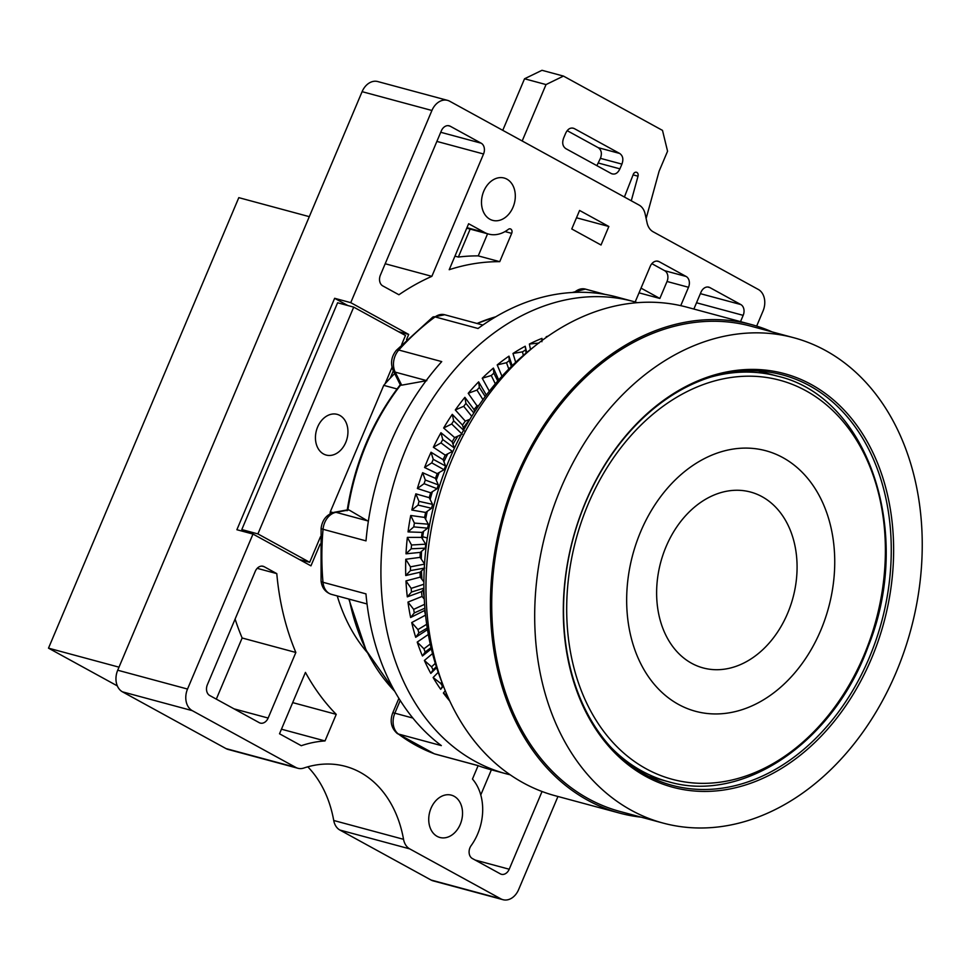 <?xml version="1.0" encoding="UTF-8"?>
<svg xmlns="http://www.w3.org/2000/svg" width="970" height="970" viewBox="0 0 970 970"><rect width="100%" height="100%" fill="white"/><g stroke="black" fill="none" stroke-linecap="round" stroke-linejoin="round"><path stroke-width="1.45" d="M756.661 326.09L763.026 311.03A16.866 12.683 105.1 0 0 758.285 289.436L653.137 231.781A16.866 12.683 -74.9 0 1 647.087 222.894L645.135 213.958A16.866 12.683 105.1 0 0 639.085 205.07L449.692 101.232A16.866 12.683 105.1 0 0 447.57 100.371A16.866 12.683 105.1 0 0 431.917 110.483L350.752 302.652L408.709 334.42L398.476 331.667M394.693 373.583A183.851 138.189 105.1 0 0 390.255 378.118L393.335 370.831M406.515 339.621L408.709 334.42M513.033 207.216A21.922 16.478 -74.9 0 1 492.699 220.372A21.922 16.478 -74.9 0 1 483.775 191.175A21.922 16.478 -74.9 0 1 504.109 178.019A21.922 16.478 -74.9 0 1 513.033 207.216M601.024 245.01L571.766 228.968L579.587 210.454L608.845 226.495L601.024 245.01M740.522 321.64L743.178 315.347A8.439 6.341 105.1 0 0 740.813 304.556L709.858 287.581A8.439 6.341 105.1 0 0 708.803 287.156A8.439 6.341 105.1 0 0 700.983 292.212L693.865 309.054M382.774 285.907L398.925 294.759A253 190.181 105.1 0 1 431.856 276.341L483.545 153.987A8.439 6.341 105.1 0 0 481.168 143.196L450.225 126.221A8.439 6.341 105.1 0 0 449.158 125.797A8.439 6.341 105.1 0 0 441.338 130.853L380.398 275.104A8.439 6.341 105.1 0 0 382.774 285.907M680.746 305.659L688.506 287.278A8.439 6.341 105.1 0 0 686.142 276.474L659.127 261.67A8.439 6.341 105.1 0 0 658.072 261.245A8.439 6.341 105.1 0 0 650.252 266.301L635.168 301.985M511.687 233.37L499.732 261.67A253 190.181 105.1 0 0 449.207 269.708L468.631 223.731L484.394 232.363A33.732 25.353 105.1 0 0 488.65 234.085A33.732 25.353 105.1 0 0 508.353 229.344A3.371 2.534 105.1 0 1 510.317 228.871A3.371 2.534 105.1 0 1 511.687 233.37L505.018 231.563M447.57 100.371L377.754 81.553A16.866 12.683 105.1 0 0 362.101 91.665L117.709 670.221A16.866 12.683 105.1 0 0 122.45 691.828L225.986 748.585A16.866 12.683 105.1 0 0 228.108 749.446L297.923 768.276A16.866 12.683 105.1 0 1 295.801 767.415L192.266 710.646A16.866 12.683 105.1 0 1 187.525 689.052L252.988 534.07L310.946 565.849L320.124 544.146M297.923 768.276A16.866 12.683 105.1 0 0 303.852 768.034A118.073 88.743 -74.9 0 1 345.368 766.348A118.073 88.743 -74.9 0 1 403.544 839.317A16.866 12.683 105.1 0 0 409.728 848.883L500.859 898.851A16.866 12.683 105.1 0 0 502.993 899.699A16.866 12.683 105.1 0 0 518.635 889.587L557.956 796.491M337.245 595.932A183.851 138.189 105.1 0 0 367.23 652.483M460.265 824.33A21.922 16.478 -74.9 0 1 439.919 837.486A21.922 16.478 -74.9 0 1 431.007 808.289A21.922 16.478 -74.9 0 1 451.341 795.145A21.922 16.478 -74.9 0 1 460.265 824.33M295.85 652.47A253 190.181 105.1 0 1 276.789 573.622L264.155 566.698A8.439 6.341 105.1 0 0 263.1 566.274A8.439 6.341 105.1 0 0 255.268 571.33L207.374 684.723A8.439 6.341 105.1 0 0 209.738 695.526L259.257 722.674A8.439 6.341 105.1 0 0 260.324 723.099A8.439 6.341 105.1 0 0 268.144 718.043L295.85 652.47L242.136 637.993A253 190.181 -74.9 0 1 235.104 619.078M478.113 765.669L472.463 779.043A48.076 36.133 105.1 0 1 471.117 845.646A8.439 6.341 105.1 0 0 472.341 858.511L500.326 873.849A8.439 6.341 105.1 0 0 501.393 874.285A8.439 6.341 105.1 0 0 509.214 869.229L542.048 791.508M336.238 714.356A253 190.181 105.1 0 1 305.441 672.404L279.518 733.781L301.27 745.712A141.681 106.494 105.1 0 1 325.011 740.934L336.238 714.356L292.685 702.607M307.793 766.821A118.073 88.743 -74.9 0 1 333.728 820.487A16.866 12.683 105.1 0 0 339.912 830.053L431.044 880.02A16.866 12.683 105.1 0 0 433.178 880.881L502.993 899.699M646.129 218.505L659.091 171.266L667.566 151.211L662.498 130.392L563.461 76.084L546.025 84.572L522.187 140.977M624.413 197.031L633.277 174.394A3.371 2.534 -74.9 0 1 636.453 172.26A3.371 2.534 -74.9 0 1 638.018 176.2L631.264 200.79M619.66 153.454C622.91 155.709 623.661 159.274 621.915 164.124L619.915 168.853C617.672 173.448 614.762 175 611.197 173.509L565.898 148.677C562.649 146.422 561.897 142.857 563.643 138.007L565.643 133.278C567.886 128.683 570.796 127.131 574.361 128.622L619.66 153.454L598.187 147.658C601.436 149.926 602.176 153.478 600.43 158.34L596.877 165.664M612.24 173.933L611.197 173.509M573.318 128.198L572.215 128.04M567.195 130.671L598.187 147.658M563.461 76.084L541.987 70.301L524.54 78.776L502.763 130.332M546.025 84.572L524.54 78.776M350.752 302.652L334.638 298.299L236.886 529.729L252.988 534.07M347.83 305.538L334.638 298.299M401.641 344.592L405.484 335.511L353.711 307.126L337.596 302.773L241.797 529.571L247.107 532.481M390.255 378.118A183.851 138.189 105.1 0 0 385.078 383.793A183.851 138.189 105.1 0 0 383.732 385.357L397.07 388.958M383.732 385.357L330.309 511.833L333.062 512.572M330.309 511.833A183.851 138.189 105.1 0 0 330.103 513.809M423.538 531.305L422.678 536.737L427.309 537.986M422.678 536.737A183.851 138.189 105.1 0 0 422.447 538.932M421.55 551.324A183.851 138.189 105.1 0 0 421.32 559.217M421.477 570.93A183.851 138.189 105.1 0 0 421.986 579.442M423.102 590.075A183.851 138.189 105.1 0 0 424.205 597.423M411.729 622.558A212.527 159.747 105.1 0 0 415.693 637.302L418.858 632.998L417.949 629.591L411.729 622.558L425.503 615.138A193.964 145.803 -74.9 0 1 424.496 610.53L410.625 617.514L414.287 612.931L413.681 609.366L407.97 602.091A212.527 159.747 105.1 0 0 410.625 617.514M407.97 602.091L422.071 596.453A193.964 145.803 -74.9 0 1 421.465 591.676L407.303 596.853L411.474 592.052L411.171 588.378L405.969 580.909A212.527 159.747 105.1 0 0 407.303 596.853M405.969 580.909L420.252 577.126A193.964 145.803 -74.9 0 1 420.046 572.227L405.751 575.537L410.443 570.602L410.443 566.844L405.775 559.266A212.527 159.747 105.1 0 0 405.751 575.537M405.775 559.266L420.071 557.374A193.964 145.803 -74.9 0 1 420.277 552.391L406.006 553.809L411.207 548.79L411.522 544.995L407.364 537.38A212.527 159.747 105.1 0 0 406.006 553.809M407.364 537.38L421.513 537.392A193.964 145.803 -74.9 0 1 422.132 532.397L408.043 531.899L413.766 526.88L414.384 523.085L410.734 515.494A212.527 159.747 105.1 0 0 408.043 531.899M410.734 515.494L424.593 517.422A193.964 145.803 -74.9 0 1 425.612 512.451L411.85 510.05L418.07 505.091L418.991 501.357L415.839 493.851A212.527 159.747 105.1 0 0 411.85 510.05M415.839 493.851L429.249 497.671A193.964 145.803 -74.9 0 1 430.656 492.796L417.379 488.504L424.096 483.678L425.309 480.029L422.629 472.693A212.527 159.747 105.1 0 0 417.379 488.504M422.629 472.693L435.457 478.355A193.964 145.803 -74.9 0 1 437.24 473.615L424.581 467.504L431.759 462.872L433.25 459.343L431.032 452.238A212.527 159.747 105.1 0 0 424.581 467.504M486.358 395.069L478.634 381.853A212.527 159.747 105.1 0 0 468.219 393.311L477.058 405.909A193.964 145.803 105.1 0 0 474.015 409.57L464.885 397.336A212.527 159.747 105.1 0 0 455.306 409.958L465.285 421.101A193.964 145.803 105.1 0 0 462.508 425.103L452.275 414.348A212.527 159.747 105.1 0 0 443.654 428.012L454.639 437.579A193.964 145.803 105.1 0 0 452.166 441.871L440.95 432.717A212.527 159.747 105.1 0 0 433.372 447.267L445.254 455.148A193.964 145.803 105.1 0 0 443.12 459.683L431.032 452.238M469.565 419.428L468.716 420.653A179.632 135.024 105.1 0 0 463.357 427.94M457.925 436.088A179.632 135.024 105.1 0 0 452.978 444.248M447.752 453.851A179.632 135.024 105.1 0 0 443.908 461.732M425.624 519.326A179.632 135.024 -74.9 0 1 427.236 511.311M430.134 499.465A179.632 135.024 -74.9 0 1 432.39 491.681M436.257 480.198A179.632 135.024 -74.9 0 1 439.24 472.463M510.196 774.8A244.573 183.839 -74.9 0 1 505.831 773.696A244.573 183.839 -74.9 0 1 406.309 448.091A244.573 183.839 105.1 0 1 633.168 301.427A244.573 183.839 105.1 0 1 637.484 302.664M445.266 690.713L443.375 693.029A212.527 159.747 105.1 0 0 449.801 701.067M438.21 672.319L433.129 677.521A212.527 159.747 105.1 0 0 440.683 689.306L443.423 686.081M432.535 653.574L424.387 660.473A212.527 159.747 105.1 0 0 430.801 673.398L436.645 667.675M428.34 634.465L417.221 642.091A212.527 159.747 105.1 0 0 422.435 655.999L431.347 648.833M415.693 637.302L427.503 629.639M498.701 379.9L493.39 368.079A212.527 159.747 105.1 0 0 482.236 378.239L489.341 391.201M512.16 365.69L508.971 356.148A212.527 159.747 105.1 0 0 497.21 364.914L501.963 376.263M526.698 352.571L525.231 346.217A212.527 159.747 105.1 0 0 512.984 353.48L515.688 362.295M542.23 340.337L541.963 338.384A212.527 159.747 105.1 0 0 529.365 344.059L530.493 349.491M548.22 336.044A212.527 159.747 105.1 0 0 546.195 336.76L546.268 337.402M633.168 301.427L617.053 297.075A244.573 183.839 105.1 0 0 478.052 328.49L435.093 316.911A16.866 12.683 -74.9 0 1 444.684 314.741L432.693 317.178A8.439 4.05 53.7 0 1 435.093 316.911A244.573 183.839 -74.9 0 0 398.779 350.024L441.738 361.604A244.573 183.839 105.1 0 0 390.207 443.739A244.573 183.839 -74.9 0 0 366.005 540.872L323.046 529.293A16.866 12.683 -74.9 0 1 335.984 512.318L348.982 509.953L367.582 520.841L335.984 512.318A8.439 5.238 79.7 0 0 334.468 512.245L348.024 509.771M505.831 773.696L489.717 769.355A244.573 183.839 -74.9 0 1 477.604 765.476L434.645 753.896A244.573 183.839 -74.9 0 1 398.379 734.011L441.338 745.603A244.573 183.839 -74.9 0 1 365.957 593.87L322.998 582.291A244.573 183.839 -74.9 0 1 323.046 529.293A8.439 1.273 5 0 1 321.106 528.286C322.27 519.726 326.72 514.379 334.468 512.245M347.915 509.796L348.982 509.953L347.915 509.796A212.757 159.929 -74.9 0 1 400.586 385.09L401.689 385.175L395.202 372.128A16.866 12.683 -74.9 0 1 398.779 350.024A8.439 3.104 41.9 0 0 396.354 350.303L432.693 317.178M368.345 521.302L367.582 520.841M426.8 380.652L401.689 385.175M347.127 510.705C354.571 463.151 372.298 421.15 400.307 384.702L400.586 385.09M546.195 336.76L547.262 336.711M541.903 341.719L541.963 338.384M529.365 344.059L538.993 343.028M526.067 353.092L525.231 346.217M512.984 353.48L522.454 351.843L525.279 350.17M523.376 355.384L522.454 351.843M511.384 366.454L509.214 360.682L508.971 356.148M497.21 364.914L506.498 362.707L509.214 360.682M508.801 369.036L506.498 362.707M497.755 380.992L493.851 373.159L493.39 368.079M482.236 378.239L491.269 375.499L493.851 373.159M495.318 383.841L491.269 375.499M485.23 396.56L479.362 387.442L478.634 381.853M478.986 405.266L477.058 405.909M468.219 393.311L476.961 390.086L479.362 387.442M482.963 399.64L476.961 390.086M474.015 409.57L474.609 411.813M473.833 413.014L465.927 403.387L464.885 397.336M469.904 419.295L465.285 421.101M455.306 409.958L463.721 406.309L465.927 403.387M471.747 416.312L463.721 406.309M462.508 425.103L463.878 429.649M464.266 430.886L453.669 420.81L452.275 414.348M443.654 428.012L451.68 423.975L462.181 434.196L454.639 437.579M451.68 423.975L453.669 420.81M452.166 441.871L454.275 447.958L442.744 439.543L440.95 432.717M453.063 451.05L445.254 455.148M433.372 447.267L440.986 442.89L442.744 439.543M452.432 451.486L440.986 442.89M443.12 459.683L445.594 466.024L433.25 459.343M445.594 466.024L444.03 469.722L437.24 473.615M447.425 695.805L443.375 693.029M440.683 689.306L442.49 686.178L440.744 683.45L433.129 677.521M443.169 685.426L442.49 686.178M441.883 682.177L440.744 683.45M430.801 673.398L433.032 669.821L431.553 666.839L424.387 660.473M436.354 666.79L433.032 669.821M435.287 663.371L431.553 666.839M422.435 655.999L425.127 652.022L423.926 648.809L417.221 642.091M431.056 647.62L425.127 652.022M430.243 644.019L423.926 648.809M427.249 628.039L418.858 632.998M426.703 624.292L417.949 629.591M422.071 596.453L424.278 599.084M424.896 608.178L414.287 612.931M424.593 604.322L413.681 609.366M423.938 589.275L421.465 591.676M420.252 577.126L423.902 581.939M423.926 588.172L411.474 592.052M423.89 584.243L411.171 588.378M410.443 570.602L424.678 568.056L420.046 572.227M420.071 557.374L424.678 564.116L410.443 566.844M421.513 537.392L425.684 544.182L425.357 548.159L420.277 552.391M425.357 548.159L411.207 548.79M425.684 544.182L411.522 544.995M424.593 517.422L428.316 524.188L427.661 528.165L422.132 532.397M427.661 528.165L413.766 526.88M428.316 524.188L414.384 523.085M429.249 497.671L432.547 504.351L431.577 508.28L425.612 512.451M431.577 508.28L418.07 505.091M432.547 504.351L418.991 501.357M435.457 478.355L438.319 484.891L437.058 488.722L430.656 492.796M437.058 488.722L424.096 483.678M438.319 484.891L425.309 480.029M442.696 684.177A244.573 183.839 -74.9 0 1 449.28 459.671A244.573 183.839 105.1 0 1 533.585 347.078M619.636 813.115L555.192 795.739A253 190.181 -74.9 0 1 452.238 458.907A253 190.181 105.1 0 1 686.918 307.175L751.362 324.55A253 190.181 105.1 0 0 516.683 476.282A253 190.181 -74.9 0 0 619.636 813.115A253 190.181 -74.9 0 0 641.243 817.189M772.084 331.886A253 190.181 105.1 0 0 751.362 324.55M663.043 823.069L620.072 811.49A251.315 188.907 -74.9 0 1 517.81 476.9A251.315 188.907 105.1 0 1 750.926 326.187L793.884 337.766A251.315 188.907 105.1 0 0 560.781 488.48A251.315 188.907 -74.9 0 0 663.043 823.069A251.315 188.907 -74.9 0 0 896.147 672.355A251.315 188.907 105.1 0 0 793.884 337.766M585.54 502.06A214.212 161.02 -74.9 0 1 811.235 384.484A214.212 161.02 -74.9 0 1 871.387 658.788A214.212 161.02 -74.9 0 1 645.693 776.352A214.212 161.02 -74.9 0 1 585.54 502.06M585.589 502.387A212.527 159.747 -74.9 0 1 782.717 374.929A212.527 159.747 -74.9 0 1 869.193 657.878A212.527 159.747 -74.9 0 1 672.064 785.324A212.527 159.747 -74.9 0 1 585.589 502.387M385.078 383.793L392.038 367.315M353.711 307.126L257.911 533.912L309.672 562.297L320.476 536.725M317.626 426.994A21.085 15.847 -74.9 0 1 337.184 414.36A21.085 15.847 -74.9 0 1 345.757 442.429A21.085 15.847 -74.9 0 1 326.211 455.063A21.085 15.847 -74.9 0 1 317.626 426.994M309.672 562.297L299.451 559.544M257.911 533.912L241.797 529.571M444.03 469.722L431.759 462.872M119.007 667.166L48.5 648.154L238.802 197.65L309.309 216.662M48.5 648.154L117.334 685.899M608.845 226.495L576.495 217.777M216.31 699.127L242.136 637.993M480.768 794.951L491.39 769.804M431.856 276.341L385.199 263.755M276.789 573.622L257.195 568.335M325.011 740.934L281.458 729.197M639.036 292.843L659.855 298.457L667.033 281.482A8.439 6.341 105.1 0 0 664.656 270.691L651.852 263.658M470.159 229.102L458.349 257.062A253 190.181 -74.9 0 1 478.246 255.886L487.583 233.794M659.855 298.457L641.024 288.126M458.349 257.062L454.942 256.141M499.732 261.67L478.246 255.886M621.915 164.124L600.43 158.34M619.915 168.853L598.429 163.057M638.018 176.2L633.095 174.867M431.917 110.483L362.101 91.665M187.525 689.052L117.709 670.221M500.859 898.851L431.044 880.02M409.728 848.883L339.912 830.053M403.544 839.317L333.728 820.487M295.801 767.415L225.986 748.585M192.266 710.646L122.45 691.828M477.07 323.471A212.757 159.929 -74.9 0 1 495.755 316.79M348.824 599.048L366.066 650.179L394.778 691.343A212.757 159.929 -74.9 0 1 349.261 599.169M574.41 292.406A16.866 12.683 -74.9 0 1 585.371 289.096L572.167 292.516M478.028 765.633L435.481 754.163A16.866 12.683 -74.9 0 1 434.645 753.896A8.439 5.553 -69.6 0 1 434.317 753.799L397.179 733.441A8.439 5.323 -53.1 0 0 398.379 734.011A16.866 12.683 -74.9 0 1 394.851 713.192L400.222 700.473M433.99 753.654A8.439 5.553 -69.6 0 0 434.317 753.799L435.481 754.163M397.179 733.441C391.189 728.021 389.697 721.207 392.704 712.998A8.439 0.994 22.9 0 1 394.851 713.192L412.868 718.055M321.058 580.945A8.439 2.437 -5.1 0 0 322.998 582.291A16.866 12.683 -74.9 0 0 331.534 594.392C325.387 592.343 321.894 587.856 321.058 580.945L321.106 528.286M400.295 384.847L393.286 370.746A8.439 4.244 -26.4 0 0 395.202 372.128L426.254 380.507M648.991 776.485L668.342 781.699A209.993 157.843 -74.9 0 1 610.967 747.349M758.322 370.976L777.673 376.202A209.993 157.843 105.1 0 0 710.804 377.051M863.93 655.368A206.658 155.333 105.1 0 0 805.888 390.74A206.658 155.333 105.1 0 0 588.147 504.157A206.658 155.333 -74.9 0 0 646.19 768.798A206.658 155.333 -74.9 0 0 863.93 655.368M820.729 630.391A134.939 101.426 105.1 0 0 782.838 457.597A134.939 101.426 105.1 0 0 640.673 531.657A134.939 101.426 -74.9 0 0 678.563 704.45A134.939 101.426 -74.9 0 0 820.729 630.391M787.628 613.307A91.083 68.458 -74.9 0 1 691.659 663.298A91.083 68.458 -74.9 0 1 666.075 546.668A91.083 68.458 105.1 0 1 762.044 496.676A91.083 68.458 105.1 0 1 787.628 613.307M709.858 287.581L707.663 286.987M740.813 304.556L700.376 293.655M743.178 315.347L696.521 302.773M450.225 126.221L448.031 125.627M481.168 143.196L440.732 132.284M483.545 153.987L436.876 141.414M268.144 718.043L234.049 708.852M264.155 566.698L261.961 566.104M509.214 869.229L475.118 860.038M659.127 261.67L656.932 261.075M686.142 276.474L664.656 270.691M688.506 287.278L667.033 281.482M466.97 227.671L484.394 232.363M477.01 323.459L495.767 316.79M392.704 712.998L398.9 698.351M393.286 370.746C390.243 363.423 391.262 356.608 396.354 350.303M367.036 603.958L331.534 594.392M482.89 325.047L444.684 314.741M605.074 294.407L585.371 289.096M777.673 376.202C868.841 397.07 913.898 534.07 868.15 646.553C833.582 742.147 743.141 803.96 668.342 781.699M466.752 228.18L488.65 234.085"/></g></svg>
